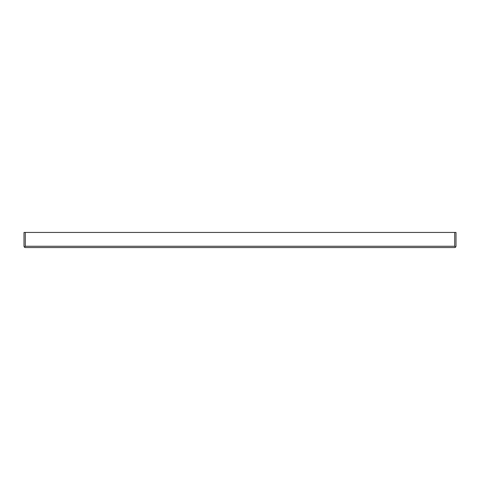 <?xml version="1.0" encoding="UTF-8"?>
<svg xmlns="http://www.w3.org/2000/svg" width="480" height="480" viewBox="0 0 480 480"><rect width="100%" height="100%" fill="white"/><g stroke="black" fill="none" stroke-linecap="round" stroke-linejoin="round"><path stroke-width="0.72" d="M454.704 232.44L25.296 232.44L25.296 246.264L454.704 246.264L455.622 247.182L454.704 246.264L454.704 232.44L456 232.44L456 246.264L455.622 247.182L454.704 247.56L25.296 247.56L24.378 247.182L25.296 246.264L24.378 247.182L25.296 247.56M24.378 247.182L24 246.264L24 232.44L25.296 232.44"/></g></svg>
